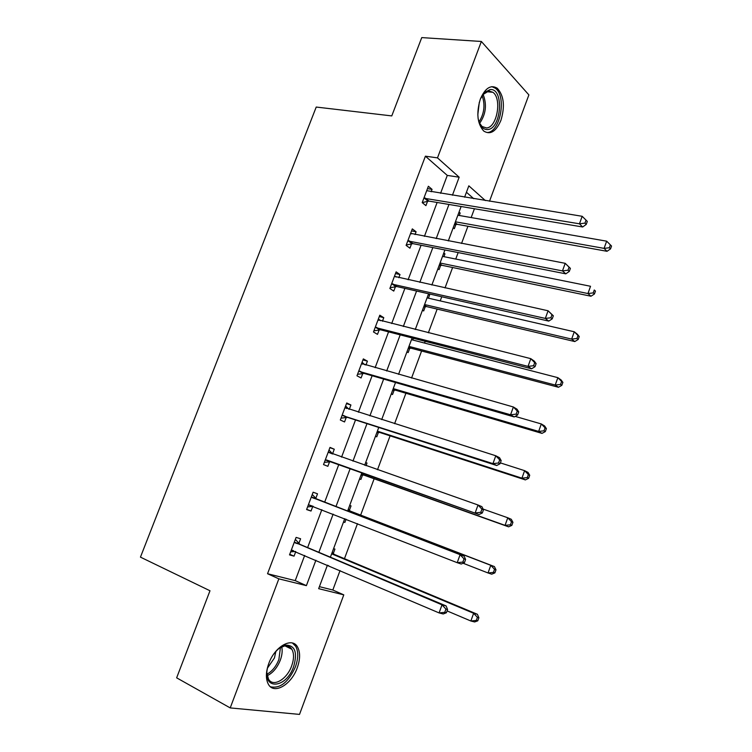 <?xml version="1.0" encoding="UTF-8"?>
<svg xmlns="http://www.w3.org/2000/svg" width="752" height="752" viewBox="0 0 752 752"><rect width="100%" height="100%" fill="white"/><g stroke="black" fill="none" stroke-linecap="round" stroke-linejoin="round"><path stroke-width="1.13" d="M268.765 663.546C274.828 646.316 292.18 636.728 297.538 646.993C300.368 652.247 300.283 659.175 297.275 667.757C291.466 684.677 273.86 695.036 268.314 684.141C265.625 678.896 265.776 672.025 268.765 663.546M480.349 99.038C485.219 87.984 490.859 84.384 497.288 88.266C503.925 95.589 505.137 106.295 500.917 120.367C496.057 131.6 490.323 135.153 483.715 131.036C477.285 123.742 476.157 113.073 480.349 99.038L484.692 92.336L490.172 89.563C504.329 87.965 501.481 129.09 487.587 129.56C482.831 129.673 479.663 125.885 478.065 118.196M319.403 586.663L332.826 590.01L343.786 594.86L299.522 714.4L230.215 707.914L176.645 677.834L209.987 590.762L140.455 557.138L316.225 107.057L391.773 115.911L421.75 37.6L481.355 41.473L528.882 94.902L489.505 201.245M332.826 590.01L340.045 570.571M344.463 558.68L357.473 523.655M360.65 515.092L374.139 478.77M377.504 469.737L390.091 435.831M394.603 423.696L405.911 393.249M411.551 378.059L421.599 350.996M424.551 343.062L425.19 341.333M428.358 332.807L437.166 309.081M440.211 300.894L441.744 296.758M445.015 287.941L452.61 267.505M455.75 259.055L458.156 252.569M461.54 243.469L467.932 226.258M471.166 217.554L474.427 208.755M473.741 198.688L466.437 192.258M459.049 212.073L460.168 213.023L459.256 215.486M453.193 227.771L454.33 228.693L455.909 224.463M456.022 224.143L456.257 223.523M443.793 252.982L444.949 253.866L443.906 256.667M437.899 268.802L439.065 269.667L440.653 265.4M440.766 265.099L440.973 264.544M428.424 294.22L429.608 295.038L428.433 298.177M422.483 310.162L423.677 310.961L425.275 306.656M425.378 306.384L425.557 305.895M406.935 351.851L408.167 352.585L409.774 348.251M412.839 340.026L413.487 338.306M391.275 393.879L392.525 394.537L394.161 390.175M375.483 436.245L376.771 436.837L378.406 432.428M365.698 462.48L367.004 463.035L366.008 465.704M359.559 478.939L360.885 479.466L362.539 475.029M349.699 505.391L351.043 505.88L349.379 510.345M343.514 521.991L344.867 522.452L346.08 519.19M333.578 548.659L334.941 549.073L333.268 553.575M327.336 565.391L328.737 565.73M440.569 193.302L447.28 175.413L425.406 156.181L267.543 573.729L295.226 580.629L304.673 555.446M307.624 547.588L321.837 509.706M324.62 502.289L338.785 464.548M341.568 457.131L355.517 419.954M358.422 412.228L372.118 375.727M375.126 367.7L388.568 331.867M391.689 323.557L404.896 288.373M408.12 279.772L421.073 245.246M424.41 236.354L437.128 202.467M431.14 191.769L432.043 189.354L428.367 186.261L422.21 202.617L425.923 205.634L427.578 201.235M427.7 200.906L427.944 200.267M415.038 234.558L416.091 231.776L412.312 228.89L406.099 245.378L409.915 248.188L411.579 243.751M411.701 243.451L411.917 242.868M398.804 277.714L399.998 274.546L396.125 271.867L389.865 288.495L393.775 291.09L395.458 286.625M395.561 286.343L395.749 285.826M382.439 321.217L383.774 317.673L379.798 315.201L373.481 331.97L377.495 334.358L379.196 329.846M365.933 365.096L367.418 361.157L363.338 358.901L356.974 375.803L361.082 377.974L362.793 373.434M349.285 409.332L350.921 404.999L346.738 402.969L340.318 420.011L344.538 421.957L346.258 417.379M332.553 453.823L334.283 449.217L330.006 447.402L323.529 464.595L327.853 466.315L329.592 461.7M315.765 498.444L317.513 493.801L313.123 492.212L306.59 509.555L311.027 511.04L312.776 506.387M298.835 543.442L300.603 538.761L296.1 537.407L289.511 554.891L294.051 556.151L295.752 551.63M230.215 707.914L278.851 578.843L306.393 585.639L315.896 560.24M267.543 573.729L278.851 578.843M425.406 156.181L437.485 157.873L481.355 41.473M452.422 195.229L459.162 177.199L437.485 157.873M318.857 552.316L333.136 514.133M335.937 506.651L350.169 468.609M352.961 461.126L366.985 423.649M369.89 415.865L383.652 379.074M386.678 370.99L400.186 334.875M403.326 326.49L416.58 291.033M419.823 282.367L432.842 247.568M436.188 238.61L448.963 204.459M327.421 565.166L318.66 588.666L343.786 594.86M485.36 200.577L468.834 185.829L464.595 197.203M461.117 206.509L448.286 240.931M444.921 249.955L431.855 285.027M428.593 293.769L415.273 329.508M412.124 337.949L398.551 374.364M395.514 382.514L381.687 419.607M378.754 427.446L364.673 465.234M361.862 472.773L347.565 511.134M344.754 518.673L330.401 557.185M447.28 175.413L459.162 177.199M295.226 580.629L306.393 585.639M427.484 188.62L432.043 189.354M458.786 212.778L460.168 213.023M443.567 253.593L444.949 253.866M411.551 230.92L416.091 231.776M428.236 294.728L429.608 295.038M395.486 273.559L399.998 274.546M379.29 316.554L383.774 317.673M362.962 359.898L367.418 361.157M346.493 403.617L350.921 404.999M365.669 462.565L367.004 463.035M329.893 447.684L334.283 449.217M343.542 521.926L344.867 522.452M306.675 509.33L311.027 511.04M327.402 565.213L328.718 565.777M289.736 554.29L294.051 556.151M425.237 198.049L428.941 201.085L582.659 226.991L579.463 223.805L423.874 198.199M584.962 223.128L586.231 224.416L587.312 221.417L586.043 220.129L584.962 223.128L579.463 223.805L582.17 216.294L426.713 190.67M428.941 201.085L422.229 202.579M582.659 226.991L586.231 224.416M586.043 220.129L582.17 216.294M454.293 224.839L457.235 224.331L607.014 251.3L604.082 248.376L606.657 241.176L457.865 215.241M455.421 221.812L604.082 248.376L609.355 247.746L610.521 248.921L611.545 246.045L610.38 244.861L609.355 247.746M606.657 241.176L610.38 244.861M610.521 248.921L607.014 251.3M479.334 122.839L482.051 126.496L486.488 127.953C496.931 127.755 502.223 98.719 492.917 92.299L488.866 90.945L482.69 94.743M487.39 132.493C500.334 132.164 506.867 96.19 495.324 88.228L491.817 86.64M479.315 102.225L477.802 114.896M273.709 654.108C277.554 649.004 281.586 646.006 285.807 645.113C295.066 645.319 297.679 652.482 293.647 666.592C286.324 688.475 262.467 690.759 267.439 668.255L268.323 664.768M266.913 672.974L268.455 678.981C272.901 687.657 286.991 679.451 291.663 665.896C294.07 659.043 294.135 653.507 291.879 649.296C290.169 646.579 287.668 645.489 284.378 646.024L279.415 648.168M275.862 651.458L274.433 657.981L267.468 668.105M270.485 686.792C280.148 688.823 288.467 682.177 295.423 666.855C298.412 658.329 298.497 651.467 295.677 646.241L292.425 643.026M409.144 240.8L412.942 243.639L565.786 273.841L562.477 270.899L407.781 240.922M567.995 270.231L562.477 270.899L565.203 263.322L570.401 268.389L569.085 267.204L567.995 270.231L569.311 271.416L570.401 268.389M410.639 233.336L565.203 263.322L569.085 267.204M412.942 243.639L406.249 244.983M410.686 233.205L411.532 233.881M565.786 273.841L569.311 271.416M392.911 283.918L396.802 286.54L548.753 321.104L545.332 318.416L391.557 284.002M550.868 317.767L545.332 318.416L548.086 310.773L553.331 315.793L551.977 314.703L550.868 317.767L552.231 318.848L553.331 315.793M394.433 276.351L548.086 310.773L551.977 314.703M396.802 286.54L390.147 287.743M394.621 275.862L396.078 277.103M548.753 321.104L552.231 318.848M439.036 265.747L441.979 265.296L590.969 296.232L587.942 293.543L590.536 286.277L442.524 256.385M440.061 263.012L587.942 293.543L593.225 292.913L594.428 293.994L595.462 291.099L594.259 290.009L593.225 292.913M594.259 290.009L595.462 291.099M594.428 293.994L590.969 296.232M423.667 306.976L426.591 306.59L574.782 341.558L571.652 339.096L574.274 331.773L427.07 297.867M424.579 304.541L571.652 339.096L576.953 338.475L578.203 339.462L579.247 336.539L578.006 335.542L576.953 338.475M578.006 335.542L574.274 331.773L577.386 334.264L579.247 336.539M578.203 339.462L574.782 341.558M376.536 327.383L380.54 329.79L531.561 368.8L528.026 366.374L375.192 327.44M533.591 365.735L528.026 366.374L530.809 358.666L534.324 361.129L536.11 363.63L534.7 362.643L533.591 365.735L535.001 366.713L536.11 363.63M378.096 319.722L530.809 358.666L534.7 362.643M380.54 329.79L373.904 330.852M378.416 318.876L380.474 320.719M531.561 368.8L535.001 366.713M360.029 371.215L364.128 373.415L514.218 416.937L510.57 414.775L358.695 371.244M516.154 414.145L510.57 414.775L513.381 406.992L517.009 409.191L518.72 411.908L517.273 411.024L516.154 414.145L517.602 415.01L518.72 411.908M361.627 363.46L513.381 406.992L517.273 411.024M364.128 373.415L357.529 374.317M362.079 362.248L364.72 364.748M514.218 416.937L517.602 415.01M343.391 415.424L347.593 417.388L496.715 465.516L492.945 463.627L342.057 415.414M498.548 462.997L492.945 463.627L495.784 455.768L499.535 457.705L501.18 460.619L499.685 459.857L498.548 462.997L500.052 463.758L501.18 460.619M345.008 407.565L495.784 455.768L499.685 459.857M347.593 417.388L341.023 418.15M345.61 405.977L348.815 409.182M496.715 465.516L500.052 463.758M408.176 348.533L411.09 348.214L558.454 387.271L555.22 385.052L557.862 377.664L411.485 339.669M408.975 346.399L555.22 385.052L560.55 384.441L561.829 385.334L562.881 382.383L561.603 381.48L560.55 384.441M561.603 381.48L557.862 377.664L561.077 379.92L562.881 382.383M561.829 385.334L558.454 387.271M392.563 390.42L395.458 390.166L541.985 433.387L538.648 431.413L541.308 423.949L515.186 416.392M393.24 388.605L538.648 431.413L543.987 430.811L545.322 431.601L546.384 428.621L545.059 427.822L543.987 430.811M545.059 427.822L541.308 423.949L544.636 425.97L546.384 428.621M545.322 431.601L541.985 433.387M376.818 432.644L379.713 432.456L525.366 479.908L521.926 478.178L524.614 470.658L500.362 462.884M377.382 431.14L521.926 478.178L527.284 477.586L528.656 478.281L529.728 475.273L528.365 474.578L527.284 477.586M528.365 474.578L524.614 470.658L528.045 472.425L529.728 475.273M528.656 478.281L525.366 479.908M360.951 475.217L363.827 475.085L508.606 526.842L505.053 525.366L507.769 517.771L483.122 509.095M361.392 474.023L505.053 525.366L510.439 524.783L511.849 525.375L512.93 522.339L511.52 521.738L510.439 524.783M511.52 521.738L507.769 517.771L511.304 519.294L512.93 522.339M511.849 525.375L508.606 526.842M326.603 459.998L479.052 514.547L325.278 459.951M480.791 512.309L475.161 512.93L478.018 504.996L481.891 506.66L483.47 509.8L481.929 509.142L480.791 512.309L482.333 512.958L483.47 509.8M328.257 452.037L478.018 504.996L481.929 509.142M330.908 461.747L324.375 462.348M329 450.072L332.76 454.039M479.052 514.547L482.333 512.958M464.454 562.618L465.601 559.422L464.012 558.877L462.856 562.082L464.454 562.618L461.22 564.028L457.207 562.684L308.358 504.865M462.856 562.082L457.207 562.684L460.102 554.685L464.087 556.066L316.799 499.272L312.249 494.534M311.366 496.884L460.102 554.685L464.012 558.877M313.227 506.34L307.587 506.914M465.601 559.422L464.087 556.066M463.063 563.22L488.039 572.968L490.774 565.307L494.412 566.576L350.394 511.144L348.298 509.17M494.534 569.33L493.434 572.394L494.891 572.883L495.991 569.828L494.534 569.33L490.774 565.307L347.875 510.307M494.891 572.883L491.695 574.19L488.039 572.968L493.434 572.394M494.412 566.576L495.991 569.828M446.406 612.748L447.562 609.515L445.927 609.082L444.761 612.325L446.406 612.748L443.219 613.97L439.093 612.918L291.297 550.173M444.761 612.325L439.093 612.918L442.007 604.834L446.115 605.933L299.86 544.316L295.357 539.372M294.323 542.117L442.007 604.834L445.927 609.082M295.414 551.489L290.657 551.865M447.562 609.515L446.115 605.933M447.064 610.906L470.865 621.002L473.628 613.275L477.379 614.271L334.273 554.412L332.196 552.353M477.388 617.345L476.289 620.438L477.783 620.823L478.892 617.74L477.388 617.345L473.628 613.275L331.641 553.839M477.783 620.823L474.634 621.96L470.865 621.002L476.289 620.438M477.379 614.271L478.892 617.74M424.278 198.096L427.982 201.132M456.304 224.369L454.894 223.212M457.235 224.331L455.12 222.592M483.075 94.282C487.089 104.584 485.933 114.276 479.597 123.356M478.996 121.909C484.288 113.627 485.331 104.857 482.135 95.589M281.746 646.861C282.592 650.762 282.113 655.189 280.317 660.134C277.253 667.729 272.901 672.908 267.242 675.681M267.007 674.187C272.158 671.329 276.116 666.441 278.879 659.532L280.43 647.538M408.186 240.828L411.983 243.657M391.961 283.918L395.853 286.54M441.048 265.315L439.6 264.234M441.979 265.296L439.807 263.679M425.67 306.581L424.184 305.585M426.591 306.59L424.372 305.096M378.378 319.976L378.952 320.324M375.596 327.364L379.591 329.771M361.9 363.724L362.765 364.194M359.089 371.168L363.197 373.368M345.281 407.838L346.7 408.515M342.451 415.348L346.663 417.322L342.48 415.348M410.169 348.176L408.646 347.264M411.09 348.214L408.806 346.832M394.546 390.109L392.986 389.282M395.458 390.166L393.127 388.916M378.801 432.381L377.203 431.629M379.713 432.456L377.316 431.328M362.925 474.982L361.289 474.324M363.827 475.085L361.374 474.089M328.53 452.319L332.149 453.823M325.672 459.904L329.987 461.643M311.629 497.185L316.028 498.745M312.4 497.721L316.799 499.272M308.752 504.827L313.17 506.35M350.394 511.144L347.885 510.26M349.642 510.627L347.969 510.044M294.587 542.427L299.099 543.752M295.348 542.991L299.86 544.316M291.691 550.135L293.393 550.624M334.273 554.412L331.707 553.66M333.531 553.867L331.82 553.369M497.288 88.266L495.107 88.059M425.096 198.03L428.8 201.066M457.094 224.312L455.101 222.667M483.799 93.521L484.692 92.336M486.309 91.669L492.917 92.299M284.378 646.024L285.807 645.113M285.074 645.921L291.879 649.296M408.834 240.772L412.641 243.601M392.45 283.861L396.342 286.484M441.678 265.259L439.76 263.82M426.149 306.534L424.297 305.293M375.925 327.327L379.92 329.733M359.268 371.15L363.366 373.34M410.489 348.148L408.721 347.076M394.715 390.091L393.023 389.188M378.82 432.372L377.203 431.62"/></g></svg>
